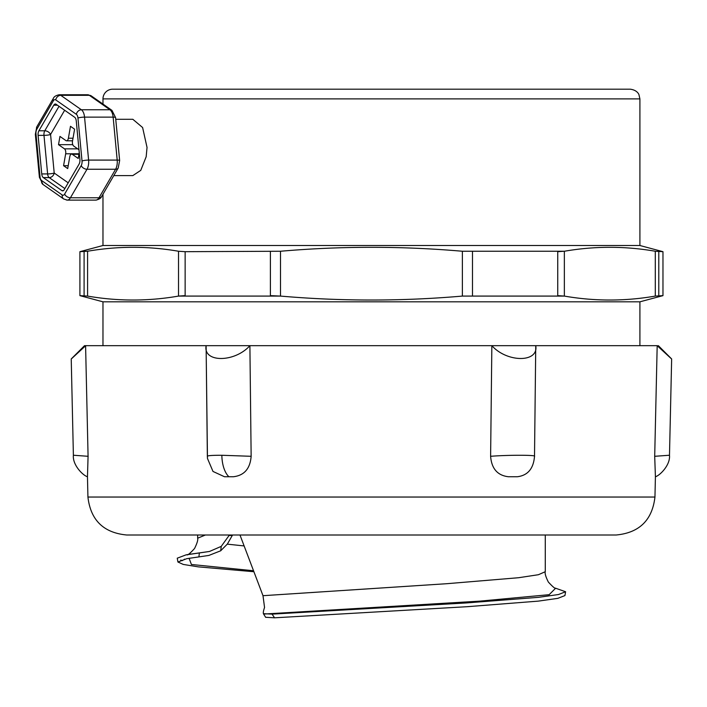 <?xml version="1.0" encoding="UTF-8"?>
<svg xmlns="http://www.w3.org/2000/svg" width="707" height="707" viewBox="0 0 707 707"><rect width="100%" height="100%" fill="white"/><g stroke="black" fill="none" stroke-linecap="round" stroke-linejoin="round"><path stroke-width="1.06" d="M115.745 119.289L132.836 119.289L142.611 127.534L147.038 147.445L146.172 156.751L140.764 170.36L132.836 175.601L113.8 175.601M41.74 173.931L38.098 135.373L43.984 135.373A4.852 0.778 174.6 0 0 50.568 134.471A4.852 3.19 30.2 0 0 44.78 130.786L38.894 130.786L53.776 105.202A4.852 2.43 -90 0 1 55.358 104.026A4.852 2.43 -90 0 1 56.162 104.3L74.677 117.274A4.852 2.43 -90 0 1 76.259 120.95L79.9 159.508A4.852 2.43 -90 0 1 79.096 164.095L64.222 189.679A4.852 2.43 -90 0 1 62.64 190.855A4.852 2.43 -90 0 1 61.836 190.581L43.321 177.607L49.207 177.607A4.852 2.43 90 0 1 47.625 173.931L41.74 173.931A4.852 2.43 -90 0 0 43.321 177.607M38.894 130.786A4.852 2.43 -90 0 0 38.098 135.373M64.867 188.583L49.207 177.607A4.852 3.968 125 0 0 54.209 173.029A4.852 0.778 -5.4 0 1 47.625 173.931L43.984 135.373A4.852 2.43 90 0 1 44.78 130.786L59.017 106.306M77.69 148.841L64.47 148.841A3.88 1.944 90 0 1 65.663 153.79L63.577 165.703L67.704 168.584L69.79 156.671A3.88 1.944 90 0 1 71.619 154.073A3.88 1.944 90 0 1 72.264 154.294L78.945 154.294M64.47 148.841L58.513 144.661L59.962 136.416L65.919 140.587A3.88 1.944 90 0 0 66.555 140.808L72.565 140.808M73.024 138.21L68.393 138.21A3.88 1.944 90 0 1 66.555 140.808M68.393 138.21L70.479 126.297L74.597 129.187L72.512 141.1A3.88 1.944 90 0 0 73.705 146.049L78.981 149.743M79.246 152.588L78.221 158.465L72.264 154.294M58.513 144.661L72.777 144.661M63.577 165.703L68.208 165.703M87.924 497.039L654.956 497.039C652.261 520.166 639.314 532.822 616.133 535.005L126.747 535.005C103.567 532.822 90.62 520.166 87.924 497.039L87.465 476.748L88.075 456.298C68.986 454.919 69.012 454.919 88.172 456.298M657.289 345.67C675.715 362.762 675.68 362.762 657.183 345.67L84.522 345.67L71.23 358.953L73.387 455.264C72.406 464.817 82.737 475.378 87.465 476.748L87.465 476.748M265.646 617.282L274.563 617.812L272.054 614.127L263.375 613.667L265.682 617.352M555.596 588.233L549.171 594.684L479.779 601.136L263.95 614.047C262.924 613.791 263.128 611.608 264.551 607.481L262.995 595.692L239.982 535.005M221.238 546.378L209.475 551.469L199.392 552.945L198.888 556.904L208.874 555.428L220.708 550.788L221.238 546.378L229.43 535.005M199.392 552.945L186.038 554.871L177.263 558.185M180.709 560.112L182.539 560.589M555.322 588.118L565.573 591.741L558.459 594.534L538.478 597.335L466.479 602.93L272.054 614.127M232.541 535.005L227.362 544.063L220.743 550.726M227.292 544.151L243.774 545.892M198.888 556.904L186.745 558.689L177.934 562.021L183.263 564.433L198.199 566.855L253.336 571.68M565.6 591.741L564.928 595.568L557.832 598.352L538.274 601.127L467.212 606.694L274.563 617.812M639.906 98.892L638.951 94.694C638.987 94.729 637.537 90.081 630.202 89.188L112.678 89.188A9.712 9.712 0 0 0 102.975 98.892L639.906 98.892L639.906 245.506L102.975 245.506L79.909 251.683L87.58 251.25C117.892 246.001 148.214 246.001 178.526 251.25L185.137 251.683L178.526 251.25L178.526 296.083L280.493 296.083C341.127 301.332 401.753 301.332 462.378 296.083L564.354 296.083C594.667 301.332 624.979 301.332 655.301 296.083L662.972 295.641L662.972 251.683L655.301 251.25C624.979 246.001 594.667 246.001 564.354 251.25L462.378 251.25C401.753 246.001 341.127 246.001 280.493 251.25L185.137 251.683L185.137 295.641L178.526 296.083C148.214 301.332 117.892 301.332 87.58 296.083L79.909 295.641L79.909 251.683M557.743 251.683L564.354 251.25L564.354 296.083L557.743 295.641L557.743 251.683M662.972 295.641L639.906 301.827L102.975 301.827L79.909 295.641M280.493 251.25L280.493 296.083L270.401 295.641L270.401 251.683M657.183 345.67L654.7 456.298L655.416 476.748C660.135 475.378 670.475 464.817 669.485 455.264L671.65 358.962L658.358 345.67M654.806 456.298C673.895 454.919 673.859 454.919 654.709 456.298M85.697 345.67C67.2 362.762 67.165 362.762 85.591 345.67L88.075 456.298M85.591 345.67L84.522 345.67M491.851 345.67C507.149 362.762 538.84 362.762 535.747 345.67L491.851 345.67L490.614 456.298C491.577 468.653 497.516 475.466 508.421 476.748L517.312 476.748C527.793 475.466 533.52 468.653 534.51 456.298C536.719 454.919 507.432 454.919 490.623 456.298M535.747 345.838L534.51 456.298L535.747 345.67M233.372 476.748C244.26 475.466 250.181 468.653 251.144 456.298L249.898 345.67L206.108 345.67L207.469 458.445L213.001 471.454L224.508 476.748L233.372 476.748M206.117 346.041L207.354 456.254M251.135 456.298L221.857 455.264C212.188 455.264 207.354 455.608 207.354 456.298L207.478 458.436M206.108 345.67C202.936 362.762 234.538 362.762 249.898 345.67M40.034 176.856A4.852 0.778 174.6 0 0 39.406 177.324L43.039 184.509L63.674 198.967A4.852 3.968 125 0 1 62.251 194.991L41.616 180.532A4.852 2.43 90 0 1 40.034 176.856L35.977 133.888A4.852 2.43 90 0 1 36.782 129.31L53.361 100.792A4.852 2.43 90 0 1 55.738 99.899L76.374 114.348A4.852 2.43 90 0 1 77.956 118.025L82.021 160.993A4.852 2.43 90 0 1 81.217 165.579L64.637 194.089A4.852 2.43 90 0 1 62.251 194.991M43.003 184.483A4.852 3.968 -55 0 1 41.616 180.532M36.782 129.31A4.852 3.19 -149.8 0 1 36.791 126.862L35.35 134.348L39.406 177.316M35.35 134.357A4.852 0.778 -5.4 0 1 35.977 133.888M55.738 99.899A4.852 3.968 -55 0 1 60.749 95.312A9.712 4.852 -90 0 0 59.123 94.765C55.933 95.472 54.006 96.673 53.361 98.353A4.852 3.19 30.2 0 0 53.361 100.792M111.998 110.398A4.852 3.968 125 0 0 109.974 109.771A9.712 4.852 90 0 1 113.138 117.132A4.852 0.778 -5.4 0 1 115.586 117.565L111.953 110.372L91.318 95.922L87.73 94.765A9.712 4.852 90 0 1 89.338 95.312A4.852 3.968 -55 0 1 91.362 95.949M77.956 118.025A4.852 0.778 -5.4 0 1 84.548 117.132A9.712 4.852 -90 0 0 81.385 109.771L60.749 95.312L89.338 95.312L109.974 109.771L81.385 109.771A4.852 3.968 125 0 0 76.374 114.348M81.217 165.579A4.852 3.19 30.2 0 0 87.005 169.256A9.712 4.852 -90 0 0 88.605 160.091L84.548 117.132L113.138 117.132L117.194 160.091A9.712 4.852 90 0 1 115.595 169.256A4.852 3.19 30.2 0 0 118.202 168.027M63.674 198.967L67.262 200.116L95.852 200.116C99.068 199.409 100.995 198.216 101.631 196.528L118.202 168.019L119.642 160.542A4.852 0.778 174.6 0 0 117.194 160.091L88.605 160.091A4.852 0.778 174.6 0 0 82.021 160.993M65.654 199.568A9.712 4.852 -90 0 0 67.28 200.116A9.712 4.852 -90 0 0 70.426 197.766L87.005 169.256L115.595 169.256L99.015 197.766A9.712 4.852 90 0 1 95.869 200.116M101.622 196.537A4.852 3.19 -149.8 0 1 99.015 197.766L70.426 197.766A4.852 3.19 -149.8 0 1 64.637 194.089M68.208 182.83L54.209 173.029L50.568 134.471L64.655 110.248M63.444 190.581L61.836 190.581M53.776 105.202L57.444 105.202M65.663 153.79L79.034 153.79M205.375 535.005L197.651 538.204C198.163 539.803 197.129 543.241 194.549 548.517C190.139 553.298 187.611 555.402 186.966 554.836M545.23 571.724L538.407 574.72L518.664 577.716L446.815 583.708L262.995 595.692M209.466 551.469L188.389 554.465M184.386 559.157L184.978 559.343M232.338 535.473L229.218 535.473M189.096 558.283L191.411 564.486L252.956 570.699M87.58 296.083L87.58 251.25M84.098 251.683L84.098 295.641M462.378 251.25L462.378 296.083M472.479 295.641L472.479 251.683M655.301 251.25L655.301 296.083M658.783 295.641L658.783 251.683M221.857 455.264A24.277 12.187 90 0 0 228.918 476.748M59.141 94.765L87.73 94.765M36.791 126.871L53.361 98.353M115.586 117.574L119.642 160.542M71.619 154.073L78.99 154.073M654.956 497.039L655.416 476.748M188.557 554.429L190.536 554.041M545.23 571.707C544.744 573.439 545.777 576.885 548.34 582.038C552.759 586.828 555.295 588.931 555.949 588.365M190.572 554.032L186.038 554.871M197.651 538.204L197.651 535.005M545.283 571.724L545.283 535.005M188.133 558.539L189.299 558.247M177.254 558.194L177.925 562.021M102.975 98.892L102.975 104.079M102.975 194.222L102.975 245.506M639.906 245.506L662.972 251.683M102.975 301.827L102.975 345.67M639.906 301.827L639.906 345.67"/></g></svg>
